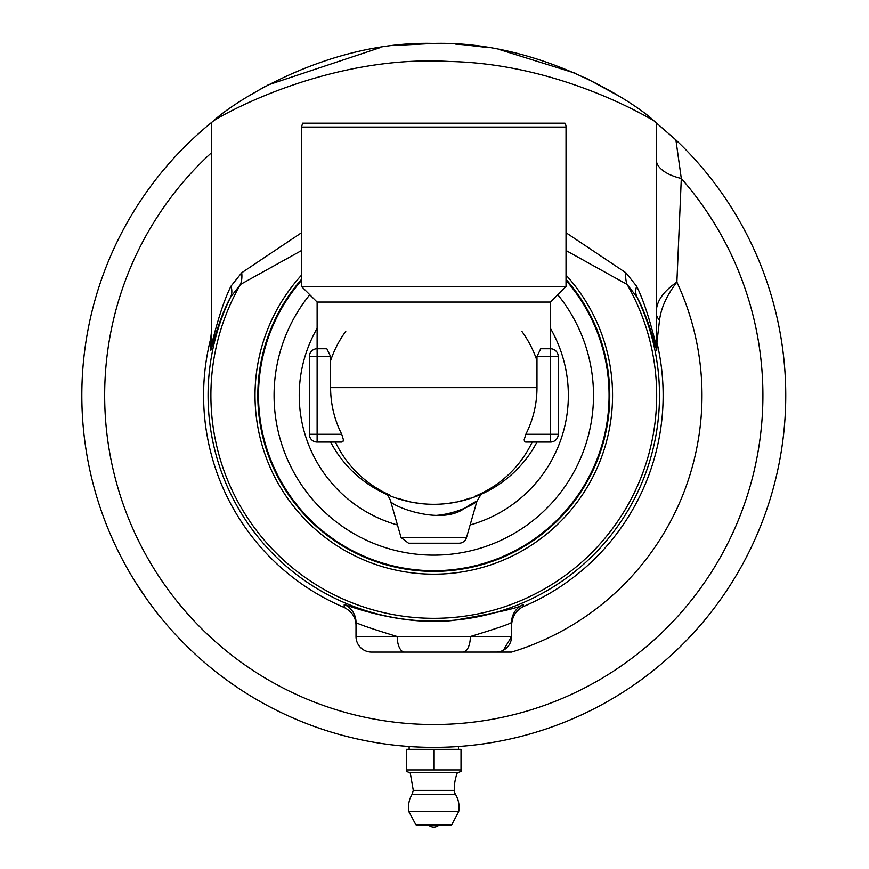 <?xml version="1.0" encoding="UTF-8"?>
<svg xmlns="http://www.w3.org/2000/svg" width="869" height="869" viewBox="0 0 869 869"><rect width="100%" height="100%" fill="white"/><g stroke="black" fill="none" stroke-linecap="round" stroke-linejoin="round"><path stroke-width="1.3" d="M467.728 745.743L463.514 746.123M464.318 746.047L465.795 745.917M470.987 745.406L468.337 745.678M471.117 745.396L467.326 745.776M466.457 745.863L464.176 746.069M360.581 739.682L357.441 738.998M357.061 738.911L356.192 738.715M361.808 739.943L360.917 739.758M358.973 739.334L363.188 740.225L358.973 739.334M373.322 742.148L371.736 741.865M371.389 741.8L370.487 741.637M376.158 742.626L375.256 742.474M374.919 742.419L373.366 742.159M369.086 741.376L373.301 742.137L369.064 741.376M368.337 741.235L367.185 741.018L368.347 741.246M379.438 743.158L378.276 742.973L379.438 743.158M441.072 747.307L439.486 747.329M439.117 747.34L438.215 747.351M443.983 747.231L443.06 747.253M442.712 747.264L441.137 747.297M448.382 747.079L449.447 747.025M455.649 746.699L454.063 746.797M453.716 746.819L452.803 746.862M458.539 746.504L457.637 746.569M457.29 746.59L455.41 746.71M461.841 746.265L460.831 746.341L461.841 746.265M473.073 745.178L472.171 745.276M471.824 745.32L470.498 745.461M468.978 745.613L466.034 745.895L468.945 745.624M465.067 745.982L464.013 746.08L465.067 745.982M473.931 745.081L475.202 744.929M474.452 745.026L470.411 745.472L474.474 745.015M519.988 736.662L517.381 737.314M517.435 737.292L518.717 736.977M524.528 735.478L521.204 736.347M519.619 736.749L520.683 736.488L519.619 736.749M523.29 735.804L522.486 736.021M521.411 736.293L520.574 736.51M526.364 734.989L525.006 735.359M309.798 724.811L308.582 724.355M319.205 728.2L317.63 727.657M319.347 728.255L318.173 727.842M316.034 727.092L319.444 728.287M319.901 728.439L320.487 728.646M317.413 727.581L316.772 727.364M316.555 727.277L315.827 727.016M319.814 728.418L317.902 727.755M333.055 732.654L334.272 733.023M332.892 732.61L332.284 732.426L332.892 732.61M349.077 737.031L350.533 737.39M351.098 737.531L351.76 737.683M351.999 737.748L352.923 737.966M349.327 737.097L346.405 736.358M346.818 736.467L348.99 737.01M348.187 736.814L346.275 736.325M345.895 736.228L345.21 736.054M347.415 736.619L349.099 737.042M347.719 736.695L348.436 736.869M364.068 740.399L362.243 740.03M396.655 745.417L394.461 745.178M402.629 745.993L401.88 745.928M409.277 746.525L408.419 746.46M411.732 746.688L412.764 746.753M349.74 737.194L350.804 737.455M347.166 736.554L348.838 736.966M391.408 744.82L389.899 744.635M394.037 745.124L393.168 745.026M391.159 744.787L395.352 745.276L391.159 744.787M385.673 744.07L385.065 743.994L385.673 744.07M397.339 745.483L396.709 745.417L397.339 745.483M477.515 744.657L476.375 744.798M479.058 744.451L480.6 744.255M313.633 726.234L312.612 725.865L313.633 726.234M314.491 726.549L313.231 726.093M316.305 727.19L315.328 726.842M312.319 725.756L310.494 725.072M316.012 727.092L314.241 726.451M313.513 726.191L312.384 725.778M309.234 724.605L311.113 725.311M359.581 739.465L358.126 739.15M365.947 740.779L365.034 740.594M364.252 740.442L363.003 740.182M383.392 743.755L384.055 743.842M485.847 743.506L483.045 743.918M490.127 742.843L486.814 743.364M492.354 742.474L491.007 742.702M493.961 742.202L492.278 742.484M491.126 742.68L488.259 743.136M527.7 734.62L528.656 734.348M530.655 733.784L530.09 733.947M532.415 733.284L530.155 733.925M529.601 734.088L528.222 734.479M531.176 733.642L529.362 734.153M528.613 734.359L527.472 734.685M526.429 734.968L522.736 735.956M543.473 729.851L534.544 732.654M518.293 737.086L511.298 738.737M555.867 725.528L550.544 727.451M587.172 712.2L588.291 711.657M590.323 710.646L588.747 711.429M587.335 712.113L584.457 713.503M585 713.243L587.39 712.091M589.986 710.82L588.107 711.744M542.202 730.264L540.724 730.742M543.679 729.786L544.809 729.406M548.936 728.005L545.319 729.243M551.315 727.179L549.436 727.842M512.058 738.563L510.624 738.889M325.169 730.199L326.94 730.764M328.428 731.242L329.557 731.589M331.773 732.274L330.068 731.752M332.805 732.578L331.893 732.306M366.848 740.953L365.708 740.736M339.638 734.555L337.27 733.881M336.879 733.773L336.021 733.523M344.776 735.934L343.7 735.652L344.776 735.934M446.308 747.155L445.091 747.199M442.473 747.275L441.452 747.297M452.391 746.884L450.294 746.992M378.156 742.952L375.756 742.56M381.187 743.429L379.101 743.104M379.058 743.093L378.276 742.973M374.104 742.278L371.899 741.898M370.867 741.713L369.944 741.539M381.817 743.516L377.635 742.876M376.462 742.68L375.115 742.452M433.066 747.373L434.924 747.373M434.793 747.373L433.512 747.383M432.838 747.373L433.827 747.383M434.869 747.373L434.261 747.383M428.493 747.34L426.56 747.307M428.906 747.34L426.94 747.307M428.613 747.34L428.048 747.329M424.93 747.264L425.517 747.286M424.713 747.264L426.299 747.297M427.95 747.329L426.071 747.297M417.153 746.982L416.457 746.949M397.198 745.472L397.806 745.537M398.306 745.591L397.687 745.526M378.504 743.006L380.731 743.353M377.352 742.821L378.048 742.941M379.938 743.234L379.275 743.136M383.62 743.788L380.448 743.31M359.332 739.41L358.473 739.226M342.886 735.435L341.278 735M343.038 735.478L341.832 735.152M339.649 734.555L343.092 735.489M343.603 735.63L344.189 735.782M338.53 734.24L339.214 734.435M341.061 734.946L340.409 734.761M340.181 734.696L339.431 734.49M343.505 735.598L341.55 735.076M325.908 730.438L327.287 730.883M325.745 730.384L324.843 730.09M304.65 722.834L303.096 722.215M302.064 721.802L305.041 722.986M306.475 723.551L304.422 722.736M305.073 722.997L304.02 722.584M503.39 740.431L504.52 740.192M507.453 739.584L505.247 740.051M513.861 738.15L512.167 738.541M511.45 738.704L509.603 739.117M509.745 739.084L506.92 739.693M506.627 739.758L505.975 739.899M514.318 738.042L513.622 738.205M511.015 738.802L509.777 739.074M418.413 747.047L415.208 746.884M414.817 746.862L413.926 746.819M419.684 747.101L418.771 747.058M422.997 747.21L421.823 747.177L422.997 747.21M403.857 746.102L400.652 745.819M400.294 745.787L399.382 745.689M405.106 746.21L404.204 746.134M406.496 746.319L397.948 745.548L406.507 746.319M382.479 743.614L383.468 743.766L382.479 743.614M386.596 744.201L384.359 743.886M393.103 745.015L391.332 744.809M390.67 744.733L388.769 744.483M390.17 744.668L386.042 744.125M385.738 744.081L385.097 743.994M393.57 745.07L392.277 744.918M653.77 120.661C638.943 106.04 543.853 40.441 433.794 43.45C323.855 40.419 228.677 105.985 213.807 120.661L211.33 122.67A351.967 351.967 0 0 0 170.78 629.308A351.967 351.967 0 0 0 678.689 648.198A351.967 351.967 0 0 0 675.897 139.952L653.77 120.661C638.661 111.927 553.662 63.589 449.23 61.482C332.979 54.704 229.72 110.45 213.807 120.661M433.794 43.45L397.524 45.318M380.6 47.491L267.902 84.999M264.458 86.857L248.664 96.068M425.397 43.548L399.881 45.09L425.397 43.548M455.725 44.134L467.696 45.09L455.725 44.134M618.913 96.068L585.141 77.656M575.951 73.441L500.023 49.739M486.151 47.371L462.634 44.634M738.596 571.4C715.068 608.572 715.068 608.572 738.596 571.4C715.068 608.572 715.068 608.572 738.596 571.4C759.028 532.425 759.028 532.425 738.596 571.4C759.028 532.425 759.028 532.425 738.596 571.4M128.981 571.4C108.549 532.425 108.549 532.425 128.981 571.4C108.549 532.425 108.549 532.425 128.981 571.4M135.836 582.762L147.35 599.947L135.836 582.762M409.136 746.514L410.613 746.612L409.136 746.514L409.136 749.328M550.457 328.373A134.565 134.565 0 0 1 470.129 524.974M397.448 524.974A134.565 134.565 0 0 1 317.12 328.373M564.98 123.181L302.597 123.181L301.554 127.07L566.023 127.07A7.778 7.778 0 0 0 564.98 123.181M386.509 494.298A15.555 15.555 0 0 1 390.626 501.174C390.909 505.704 440.702 526.038 464.459 508.343C492.875 489.801 467.479 513.992 433.794 515.567M521.802 331.295A108.897 108.897 0 0 1 536.977 360.624M532.176 442.082A108.897 108.897 0 0 1 474.365 496.471M470.031 498.1A108.897 108.897 0 0 1 460.081 501.087M456.095 502A108.897 108.897 0 0 1 439.616 504.15M424.42 503.911A108.897 108.897 0 0 1 414.535 502.597M409.657 501.598A108.897 108.897 0 0 1 397.904 498.23M390.105 495.167A108.897 108.897 0 0 1 335.401 442.082M330.6 360.624A108.897 108.897 0 0 1 345.775 331.295M566.023 127.07L566.023 286.52L301.554 286.52L317.12 302.075L550.457 302.075L550.457 348.741A7.778 7.778 0 0 1 558.235 356.518A7.778 7.778 0 0 0 550.457 348.741L550.457 356.518L558.235 356.518L558.235 434.304L550.457 434.304L550.457 442.082A7.778 7.778 0 0 0 558.235 434.304M550.457 442.082L525.669 442.082L524.583 441.463L524.17 439.801L525.821 434.304A103.194 103.194 0 0 0 536.977 387.639L536.977 356.518L540.724 348.741L550.457 348.741M309.342 434.304L309.342 356.518L317.12 356.518L317.12 348.741A7.778 7.778 0 0 0 309.342 356.518A7.778 7.778 0 0 1 317.12 348.741L326.853 348.741L330.6 356.518L330.6 387.639A103.194 103.194 0 0 0 341.756 434.304L343.407 439.801L342.994 441.463L341.908 442.082L317.12 442.082L317.12 434.304L309.342 434.304A7.778 7.778 0 0 0 317.12 442.082M401.065 537.563L408.539 543.201L459.038 543.201A7.778 7.778 0 0 0 466.512 537.563L401.065 537.563L390.626 501.174M536.977 387.639L330.6 387.639M656.247 159.559A46.665 21.367 180 0 0 681.307 178.493L675.897 139.952M566.023 250.522L627.092 284.435L636.944 297.068C648.459 317.804 656.236 350.033 656.747 350.283A24.886 24.799 -0 0 1 656.247 345.351L656.247 122.67M656.247 345.351C655.802 345.047 648.1 309.277 636.64 286.227A24.886 17.63 153.2 0 0 636.944 297.068A225.701 225.701 0 0 1 433.794 621.118A225.701 225.701 0 0 1 230.633 297.068L240.485 284.435A24.886 20.867 63.9 0 0 241.691 272.779L230.937 286.227A24.886 17.63 26.8 0 1 230.633 297.068C219.107 317.804 211.341 350.077 210.83 350.283L210.57 339.171L211.33 333.012M230.937 286.227C219.466 309.277 211.764 345.102 211.33 345.351L211.33 122.67M301.554 250.522L240.485 284.435A222.898 222.898 0 0 0 433.794 618.315A222.898 222.898 0 0 0 627.092 284.435A24.886 20.867 116.1 0 1 625.886 272.779L566.023 232.718M301.554 232.718L241.691 272.779M636.64 286.227L625.886 272.779M656.747 350.283L656.921 342.386A24.886 24.821 -0 0 1 656.247 336.64M511.569 625.343C512.113 616.501 516.067 610.223 523.42 606.529A229.351 229.351 0 0 0 656.921 342.386L659.538 320.118A24.886 14.48 0 0 1 656.247 312.916C656.052 301.891 662.928 291.615 676.875 282.099L681.307 178.493A329.123 329.123 0 0 1 652.565 641.289A329.123 329.123 0 0 1 189.561 616.034A329.123 329.123 0 0 1 211.33 152.857M659.538 320.118C661.103 307.832 666.881 295.156 676.875 282.099A268.195 268.195 0 0 1 511.569 652.087L404.53 652.098L511.569 652.098M511.569 636.543A15.555 15.555 0 0 1 496.014 652.098A15.555 15.555 0 0 0 511.569 636.543L470.357 636.543C496.59 628.526 510.331 623.801 511.569 622.389L511.569 636.543L503.379 650.24M356.008 636.543A15.555 15.555 0 0 0 371.563 652.098L404.53 652.098A15.555 7.31 90 0 1 397.22 636.543L356.008 636.543L356.008 622.389C357.246 623.801 370.987 628.526 397.231 636.553L470.357 636.543A15.555 7.31 90 0 1 463.047 652.098M511.569 622.389A19.444 19.444 180 0 1 523.355 604.509C520.292 607.583 497.122 612.862 453.868 620.347C399.523 626.636 342.755 603.542 344.222 604.509L344.135 607.431A230.187 230.187 0 0 1 210.57 339.171M356.008 625.528C356.008 617.609 352.054 611.58 344.135 607.431M429.123 825.55A7.778 7.778 0 0 0 438.454 825.55L433.794 825.55M457.376 772.66A46.665 46.665 0 0 0 454.291 790.366A7.778 7.778 0 0 0 455.421 794.223L412.156 794.223A25.277 25.277 0 0 0 408.951 811.994M461.015 771.466L457.757 772.66L409.82 772.66L406.562 771.466L406.562 769.934L461.015 769.934L461.015 771.466L461.015 749.328L433.794 749.328L433.794 769.934M406.562 771.466L406.562 749.328L433.794 749.328M451.728 824.724L458.702 811.613L408.875 811.613L415.849 824.724L417.218 825.55L450.359 825.55A1.553 1.553 0 0 0 451.728 824.724L415.849 824.724M536.977 356.518L550.457 356.518L550.457 434.304L525.821 434.304M341.756 434.304L317.12 434.304L317.12 356.518L330.6 356.518M210.83 350.283A24.886 24.799 180 0 0 211.33 345.351M301.554 275.104A178.775 178.775 0 0 0 369.292 562.145A178.775 178.775 0 0 0 566.023 275.104M566.023 279.318A175.962 175.962 0 0 1 371.758 560.081A175.962 175.962 0 0 1 301.554 279.318M356.008 622.389A19.444 19.444 0 0 0 344.222 604.509M557.789 294.743A159.722 159.722 0 0 1 380.383 545.938A159.722 159.722 0 0 1 309.788 294.743M301.554 280.361A175.277 175.277 0 0 0 372.366 559.582A175.277 175.277 0 0 0 566.023 280.361M523.42 606.529L523.355 604.509M454.291 790.366L413.286 790.366L410.201 772.66M466.512 537.563L476.951 501.185L481.089 494.298M301.554 127.07L301.554 286.52M330.6 442.082A116.674 116.674 0 0 0 536.977 442.082M550.457 302.075L566.023 286.52M317.12 302.075L317.12 348.741M458.626 811.994A25.277 25.277 0 0 0 455.421 794.223M412.156 794.223L413.286 790.366M458.441 746.514L458.441 749.328"/></g></svg>
